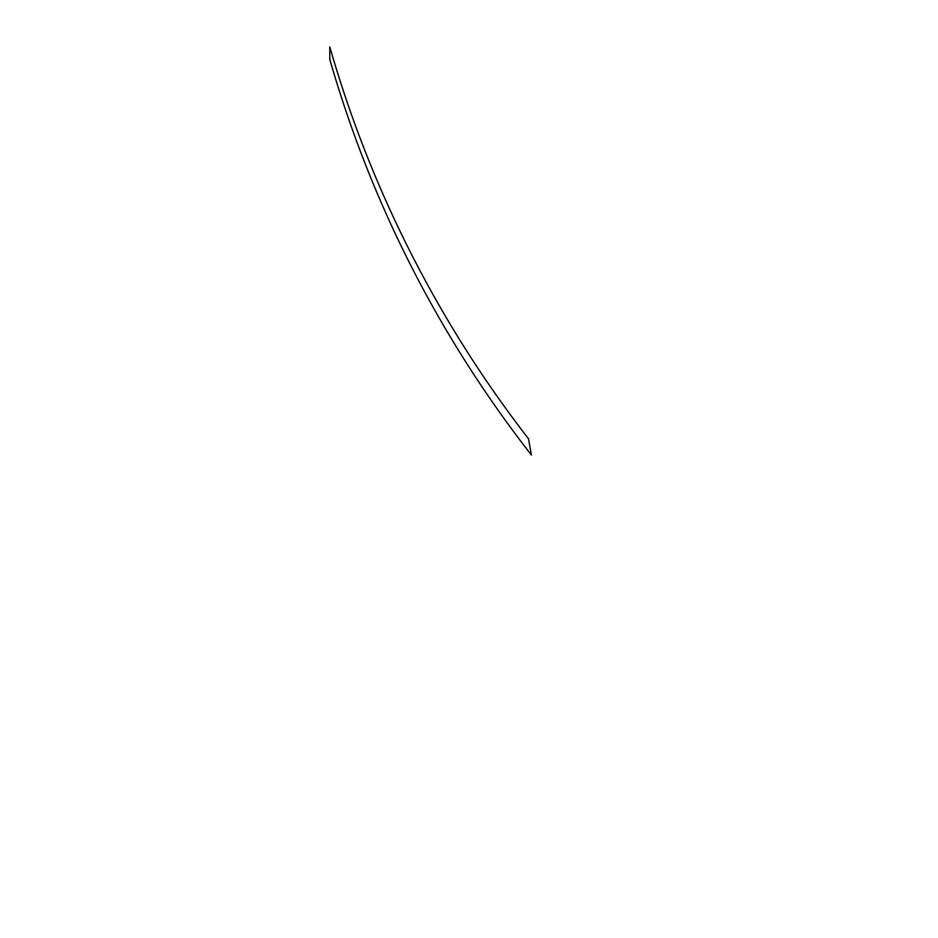 <?xml version="1.0" encoding="UTF-8"?>
<svg xmlns="http://www.w3.org/2000/svg" width="938" height="938" viewBox="0 0 938 938"><rect width="100%" height="100%" fill="white"/><g stroke="black" fill="none" stroke-linecap="round" stroke-linejoin="round"><path stroke-width="1.41" d="M329.73 59.293C371.518 204.109 438.738 336.027 531.377 455.047L528.516 438.808C477.946 373.547 434.798 303.689 399.072 229.212C370.885 170.388 347.787 109.617 329.789 46.9L329.789 59.305"/></g></svg>
